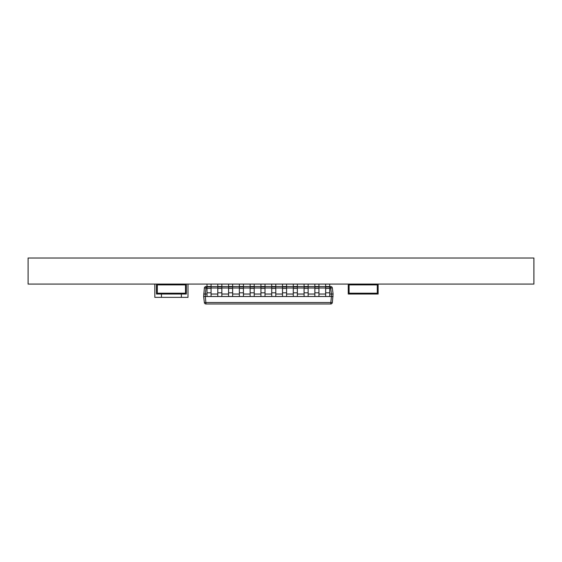 <?xml version="1.0" encoding="UTF-8"?>
<svg xmlns="http://www.w3.org/2000/svg" width="562" height="562" viewBox="0 0 562 562"><rect width="100%" height="100%" fill="white"/><g stroke="black" fill="none" stroke-linecap="round" stroke-linejoin="round"><path stroke-width="0.84" d="M28.1 258.014L28.1 284.07L533.9 284.07L533.9 258.014L28.1 258.014M378.128 284.07L378.128 294.024L373.147 294.024L373.147 293.195L377.299 293.195L377.299 284.899L349.086 284.899L349.086 293.195L377.299 293.195L377.299 284.899L373.147 284.899L373.147 284.07M161.456 284.07L161.456 284.899L157.304 284.899L157.304 293.195L185.516 293.195L185.516 284.899L157.304 284.899L157.304 293.195L185.516 293.195L185.516 284.899L181.364 284.899L181.364 284.07M186.345 284.07L186.345 294.024L181.364 294.024L181.364 293.195L181.364 294.024L161.456 294.024L161.456 293.195L161.456 294.024L156.475 294.024L156.475 284.07M348.257 284.07L348.257 294.024L353.238 294.024L353.238 293.195L373.147 293.195L373.147 294.024L353.238 294.024L353.238 293.195L349.086 293.195L349.086 284.899L353.238 284.899L353.238 284.07M188.003 284.07L188.003 297.347L181.364 297.347L181.364 294.024L181.364 297.347L154.817 297.347L154.817 284.07M161.456 294.024L161.456 297.347L161.456 294.024M332.88 293.989L332.465 293.989M203.634 294.024L205.299 294.024L205.299 296.518L203.634 296.518L204.371 302.525L332.339 302.525A1.658 1.658 0 0 1 330.688 303.986L206.022 303.986A1.658 1.658 0 0 1 204.371 302.525L203.634 296.518L204.371 288.018L206.022 288.018L206.022 286.557L206.999 286.557L206.999 296.518L205.299 296.518M204.371 288.018A1.658 1.658 0 0 1 206.022 286.557A1.658 1.658 0 0 0 204.371 288.018M329.711 284.07L329.711 286.55L330.688 286.557L330.688 288.018L332.339 288.018L333.076 294.024L332.339 302.525A1.658 1.658 0 0 1 330.688 303.986L331.425 296.518L206.999 296.518M330.688 286.557A1.658 1.658 0 0 1 332.339 288.018A1.658 1.658 0 0 0 330.688 286.557M332.88 296.553L332.465 296.553M211.059 284.07L211.059 286.55L217.782 286.557L217.782 296.518M221.85 284.07L221.85 286.55L228.572 286.557L228.572 296.518M232.633 284.07L232.633 286.55L239.356 286.557L239.356 296.518M243.423 284.07L243.423 286.55L250.139 286.557L250.139 296.518M254.207 284.07L254.207 286.55L260.93 286.557L260.93 296.518M264.997 284.07L264.997 286.55L271.713 286.557L271.713 296.518M275.78 284.07L275.78 286.55L282.503 286.557L282.503 296.518M286.571 284.07L286.571 286.55L293.287 286.557L293.287 296.518M297.354 284.07L297.354 286.55L304.077 286.557L304.077 296.518M308.138 284.07L308.138 286.55L314.861 286.557L314.861 296.518M318.928 284.07L318.928 286.55L325.651 286.557L325.651 296.518M331.411 296.518L331.411 294.024L333.076 294.024M203.634 296.518L205.285 296.518L206.022 303.986A1.658 1.658 0 0 1 204.371 302.525M331.425 296.518L333.076 296.518M331.411 294.024L329.711 294.024M325.651 294.024L318.928 294.024M314.861 294.024L308.138 294.024M304.077 294.024L297.354 294.024M293.287 294.024L286.571 294.024M282.503 294.024L275.78 294.024M271.713 294.024L264.997 294.024M260.93 294.024L254.207 294.024M250.139 294.024L243.423 294.024M239.356 294.024L232.633 294.024M228.572 294.024L221.85 294.024M217.782 294.024L211.059 294.024M206.999 294.024L205.299 294.024M260.93 284.07L260.93 286.55L264.997 286.55L264.997 296.518M239.356 284.07L239.356 286.55L243.423 286.55L243.423 296.518M304.077 284.07L304.077 286.55L308.138 286.55L308.138 296.518M314.861 284.07L314.861 286.55L318.928 286.55L318.928 296.518M217.782 284.07L217.782 286.55L221.85 286.55L221.85 296.518M228.572 284.07L228.572 286.55L232.633 286.55L232.633 296.518M293.287 284.07L293.287 286.55L297.354 286.55L297.354 296.518M282.503 284.07L282.503 286.55L286.571 286.55L286.571 296.518M250.139 284.07L250.139 286.55L254.207 286.55L254.207 296.518M325.651 284.07L325.651 286.55L329.711 286.55L329.711 296.518M271.713 284.07L271.713 286.55L275.78 286.55L275.78 296.518M206.999 284.07L206.999 286.55L211.059 286.55L211.059 296.518M206.999 288.018L206.022 288.018L205.285 294.024M331.425 294.024L330.688 288.018L329.711 288.018M325.651 288.018L318.928 288.018M314.861 288.018L308.138 288.018M304.077 288.018L297.354 288.018M293.287 288.018L286.571 288.018M282.503 288.018L275.78 288.018M271.713 288.018L264.997 288.018M260.93 288.018L254.207 288.018M250.139 288.018L243.423 288.018M239.356 288.018L232.633 288.018M228.572 288.018L221.85 288.018M217.782 288.018L211.059 288.018M264.997 292.809L260.93 292.809M264.997 288.432L260.93 288.432M264.997 287.006L260.93 287.006M243.423 292.809L239.356 292.809M243.423 288.432L239.356 288.432M243.423 287.006L239.356 287.006M308.138 292.809L304.077 292.809M308.138 288.432L304.077 288.432M308.138 287.006L304.077 287.006M318.928 292.809L314.861 292.809M318.928 288.432L314.861 288.432M318.928 287.006L314.861 287.006M221.85 292.809L217.782 292.809M221.85 288.432L217.782 288.432M221.85 287.006L217.782 287.006M232.633 292.809L228.572 292.809M232.633 288.432L228.572 288.432M232.633 287.006L228.572 287.006M297.354 292.809L293.287 292.809M297.354 288.432L293.287 288.432M297.354 287.006L293.287 287.006M286.571 292.809L282.503 292.809M286.571 288.432L282.503 288.432M286.571 287.006L282.503 287.006M254.207 292.809L250.139 292.809M254.207 288.432L250.139 288.432M254.207 287.006L250.139 287.006M329.711 292.809L325.651 292.809M329.711 288.432L325.651 288.432M329.711 287.006L325.651 287.006M275.78 292.809L271.713 292.809M275.78 288.432L271.713 288.432M275.78 287.006L271.713 287.006M211.059 292.809L206.999 292.809M211.059 288.432L206.999 288.432M211.059 287.006L206.999 287.006"/></g></svg>
